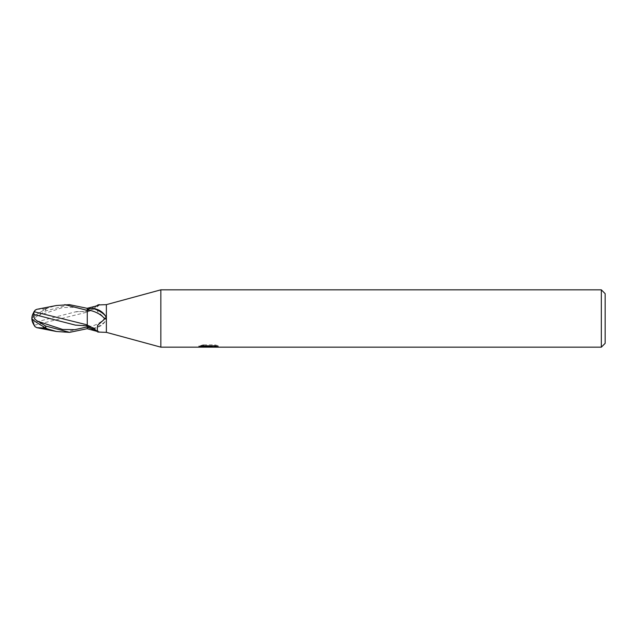 <?xml version="1.0" encoding="UTF-8"?>
<svg xmlns="http://www.w3.org/2000/svg" width="637" height="637" viewBox="0 0 637 637"><rect width="100%" height="100%" fill="white"/><g stroke="black" fill="none" stroke-linecap="round" stroke-linejoin="round"><path stroke-width="0.48" stroke-dasharray="3.19 2.39" d="M212.973 345.867L218.173 345.74L214.892 344.864L203.585 344.864L200.599 345.644L209.764 345.644L198.863 346.209L203.06 344.864L207.264 346.209L216.15 345.413L216.15 345.979L211.651 346.209M216.15 345.979L216.15 346.942L216.15 346.393L211.54 346.711M211.619 347.165L216.15 346.942M203.585 344.864L203.585 345.867M214.892 344.864L214.892 345.867M218.173 345.74L218.173 346.711M205.281 346.886L203.06 345.867L198.863 347.165L207.343 347.165M209.063 345.971L209.063 346.663M203.06 344.864L203.06 345.867M216.15 345.413L216.15 346.393M211.691 347.165L208.594 347.165M200.599 345.644L200.599 346.624M160.843 289.835L160.843 347.165L160.843 289.835M601.328 289.835L601.328 347.165M87.269 308.252L87.269 311.278A15.081 7.166 -22.4 0 0 97.254 305.561M87.269 311.278L87.269 326.972A14.309 6.8 -22.4 0 0 104.739 318.046L97.525 311.589L97.238 305.434C95.319 307.552 91.991 309.494 87.269 311.278M87.269 326.972L87.269 327.147C88.28 328.214 90.231 328.652 93.113 328.469A15.025 7.142 -22.4 0 0 105.503 321.016C106.22 319.511 105.957 318.524 104.739 318.046M93.113 328.469C98.44 327.848 102.573 325.364 105.503 321.016M87.269 327.147L87.269 328.748M87.269 324.759L87.269 325.722M87.269 310.378L87.269 309.853M87.269 325.005C92.166 326.693 96.306 329.146 99.691 332.355L97.047 331.367M96.912 331.129A15.081 7.166 -157.6 0 1 97.875 332.052M605.15 293.657L605.15 343.343M106.379 304.645L106.379 332.355M36.811 309.319L43.316 309.009L43.316 310.522A11.458 1.226 -30.2 0 0 32.264 318.253A12.923 10.415 -25 0 1 34.438 312.074M43.316 326.542L43.316 326.478A11.458 1.226 -149.8 0 1 32.264 318.747L32.264 318.747A11.458 1.226 -149.8 0 1 32.264 318.739A12.923 10.415 -155 0 0 34.438 324.926L34.987 326.582M75.309 325.093C77.085 325.603 81.074 325.571 87.269 325.013L87.269 329.09M32.264 318.747A13.377 13.377 0 0 0 32.28 319.169A13.377 13.353 180 0 1 32.264 318.747L31.85 318.5L32.264 318.253A11.458 1.226 -30.2 0 0 32.264 318.261A13.377 13.353 0 0 1 33.673 312.528M47.297 328.66L43.316 326.478M34.438 325.188L87.269 312.122L87.269 328.676M64.791 332.355L87.269 326.622M34.438 324.926L33.928 324.862A13.417 10.813 25 0 1 33.657 324.44M31.85 318.5A11.999 1.282 149.8 0 1 45.705 309.168L47.297 308.165L56.39 305.505M47.297 308.34L43.316 310.522M43.316 309.009L47.297 308.165M87.269 320.164L87.269 324.878M69.369 304.645L45.705 310.952L37.878 315.681C34.605 317.513 33.291 319.806 33.92 322.553L75.309 311.907L87.269 311.238L87.269 307.91M85.557 311.222L87.269 311.222L87.269 311.971C81.074 311.429 77.085 311.397 75.309 311.907M33.92 322.553L33.936 325.3M87.269 310.052A20.814 9.897 -22.4 0 0 94.778 306.405M37.878 315.681L62.577 307.552L74.919 307.345L87.269 310.092M45.705 309.168L45.705 310.952M208.554 347.149L208.554 346.194M198.863 347.165L198.863 346.209L207.264 346.209M208.618 346.209L209.764 346.209M99.691 304.645C96.306 307.854 92.166 310.307 87.269 311.995M33.657 312.56A13.377 13.377 0 0 0 32.264 318.253"/><path stroke-width="0.96" d="M601.328 347.165L601.328 289.835L605.15 293.657L605.15 343.343L601.328 347.165L160.843 347.165L106.379 332.355L97.875 332.052L97.238 331.566L97.525 325.411L104.739 318.954C105.957 318.476 106.22 317.489 105.503 315.984C102.573 311.636 98.44 309.152 93.113 308.531A15.025 7.142 -157.6 0 1 105.503 315.984M106.379 332.355L106.379 304.645L160.843 289.835L601.328 289.835M97.254 305.561A15.081 7.166 -22.4 0 0 97.875 304.948L106.379 304.645M97.047 305.633L97.875 304.948C100.781 304.319 99.746 304.805 94.778 306.405L87.269 308.252L87.269 309.853C88.28 308.786 90.231 308.348 93.113 308.531M160.843 347.165L160.843 289.835L160.843 347.165M208.602 347.165L199.062 347.101M199.062 346.146L199.062 347.109L209.764 346.624L200.599 346.624L203.585 345.867L214.892 345.867L218.173 346.711L208.594 347.165M207.176 347.165L205.281 346.886M211.54 346.711L208.641 347.165M211.54 347.149L211.54 346.194L212.973 345.867M209.764 345.867L209.764 346.624M97.047 331.367L87.269 328.748L87.269 325.778L85.557 325.778L87.269 325.762L87.269 324.759M96.912 331.129A15.081 7.166 -157.6 0 0 87.269 325.714L87.269 308.324L69.369 304.645M87.269 310.028A14.309 6.8 -157.6 0 1 104.739 318.954M69.369 332.355L56.39 331.495L36.811 327.681L43.316 327.991L43.316 326.542M87.269 328.676L69.616 332.355L45.705 326.048L37.878 321.319C34.605 319.487 33.291 317.194 33.92 314.447L75.309 325.093L85.557 325.778M87.269 324.878L34.438 311.819L33.928 312.138A13.417 10.813 155 0 0 31.85 318.5A11.999 1.282 30.2 0 0 45.705 327.832L47.297 328.835L56.39 331.495M34.438 311.819L35.242 310.1L36.811 309.319L56.39 305.505L69.616 304.645M64.791 304.645L87.269 310.378L87.269 320.164M34.987 326.582L36.811 327.681M33.92 314.447L33.936 311.692M43.316 327.991L47.297 328.835M33.657 324.44A13.417 10.813 25 0 1 31.85 318.5M87.269 326.948A20.814 9.897 -157.6 0 1 94.778 330.595M45.705 327.832L45.705 326.048M34.987 310.418A13.377 13.353 0 0 0 33.673 312.528M35.242 326.9A13.377 13.353 180 0 1 32.28 319.169A13.377 13.377 0 0 0 35.107 326.741M37.878 321.319L62.577 329.448L74.919 329.655L87.269 326.908M209.764 346.209L211.54 346.209M87.269 325.722C91.991 327.506 95.319 329.448 97.238 331.566M35.107 310.259A13.377 13.377 0 0 0 33.657 312.56"/></g></svg>
